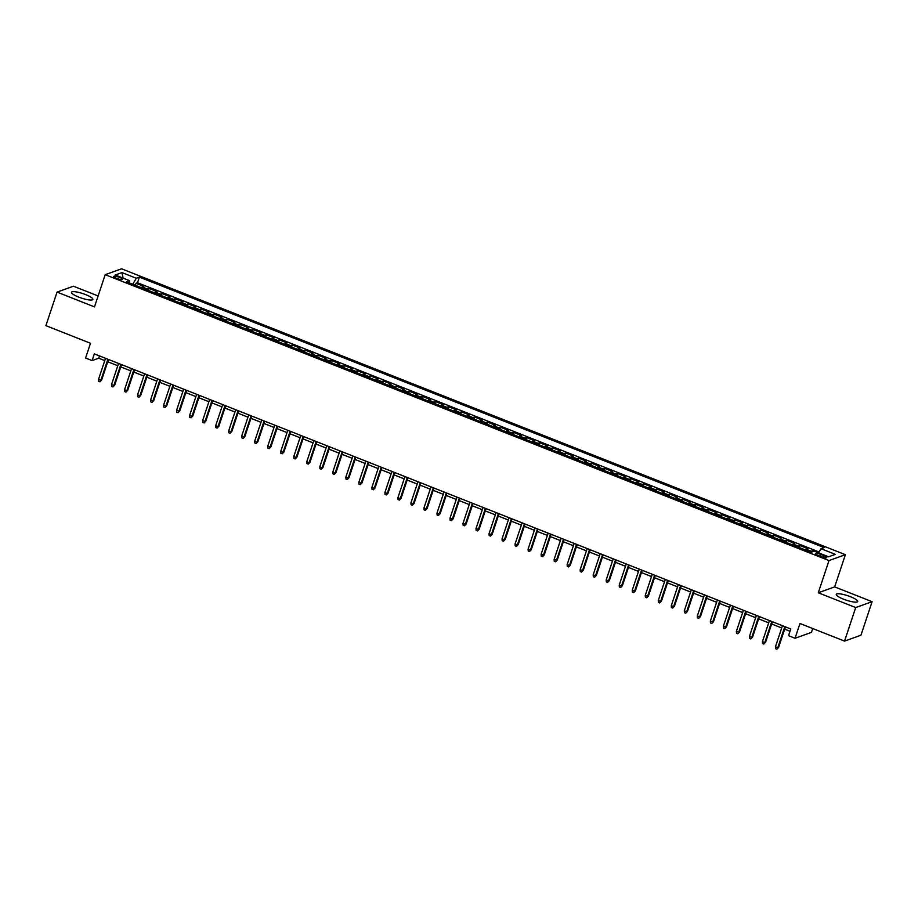 <?xml version="1.0" encoding="UTF-8"?>
<svg xmlns="http://www.w3.org/2000/svg" width="918" height="918" viewBox="0 0 918 918"><rect width="100%" height="100%" fill="white"/><g stroke="black" fill="none" stroke-linecap="round" stroke-linejoin="round"><path stroke-width="1.38" d="M78.718 297.088A11.28 2.341 18.4 0 0 92.879 299.406A11.28 2.341 18.4 0 0 85.638 294.609A11.28 2.341 18.4 0 0 71.478 292.291A11.28 2.341 18.4 0 0 78.718 297.088M843.527 599.179A11.28 2.341 18.4 0 0 857.676 601.497A11.28 2.341 18.4 0 0 850.435 596.7A11.28 2.341 18.4 0 0 836.275 594.382A11.28 2.341 18.4 0 0 843.527 599.179M116.724 278.395A4.624 0.964 18.4 0 0 122.53 279.347A4.624 0.964 18.4 0 0 119.558 277.385A4.624 0.964 18.4 0 0 113.752 276.433A4.624 0.964 18.4 0 0 116.724 278.395M98.123 295.963L73.451 286.221L57.054 292.108L45.9 325.649L90.492 343.263L85.581 358.02L92.087 360.59L98.731 358.204L104.767 360.59M845.386 554.69L121.589 268.802L105.203 274.677L828.988 560.577L845.386 554.69L834.669 586.9L818.282 592.776L855.702 607.555L872.1 601.68L834.669 586.9M872.1 601.68L860.946 635.222L844.549 641.108L799.957 623.494L795.057 638.251L811.443 632.376L812.717 628.532M855.702 607.555L844.549 641.108M814.186 551.167L812.958 550.685L812.614 551.729M805.281 549.905A5.783 1.446 -68.4 0 1 806.142 549.205L807.76 548.631L799.945 545.544L799.28 547.53M792.268 544.764A5.783 1.446 111.6 0 1 793.118 544.064L794.736 543.479L786.921 540.404L786.267 542.389M779.244 539.623A5.783 1.446 111.6 0 1 780.105 538.923L781.723 538.338L773.908 535.263L773.243 537.248M766.232 534.483A5.783 1.446 111.6 0 1 767.081 533.783L768.699 533.197L760.896 530.111L760.23 532.107M753.208 529.342A5.783 1.446 111.6 0 1 754.068 528.642L755.686 528.057L747.872 524.97L747.206 526.966M740.195 524.201A5.783 1.446 111.6 0 1 741.044 523.501L742.662 522.916L734.859 519.829L734.193 521.826M727.171 519.049A5.783 1.446 111.6 0 1 728.031 518.36L729.649 517.775L721.835 514.688L721.169 516.685M714.158 513.908A5.783 1.446 111.6 0 1 715.007 513.208L716.625 512.634L708.822 509.547L708.157 511.544M701.134 508.767A5.783 1.446 111.6 0 1 701.995 508.067L703.613 507.493L695.798 504.407L695.133 506.403M688.121 503.626A5.783 1.446 111.6 0 1 688.982 502.926L690.588 502.353L682.785 499.266L682.12 501.262M675.109 498.485A5.783 1.446 111.6 0 1 675.958 497.786L677.576 497.212L669.761 494.125L669.107 496.11M662.085 493.345A5.783 1.446 111.6 0 1 662.945 492.645L664.563 492.071L656.749 488.984L656.083 490.969M649.072 488.204A5.783 1.446 111.6 0 1 649.921 487.504L651.539 486.919L643.725 483.843L643.07 485.829M636.048 483.063A5.783 1.446 111.6 0 1 636.908 482.363L638.526 481.778L630.712 478.691L630.046 480.688M623.035 477.922A5.783 1.446 111.6 0 1 623.884 477.222L625.502 476.637L617.699 473.55L617.034 475.547M610.011 472.781A5.783 1.446 111.6 0 1 610.872 472.081L612.49 471.496L604.675 468.409L604.01 470.406M596.998 467.629A5.783 1.446 111.6 0 1 597.847 466.941L599.465 466.355L591.662 463.269L590.997 465.265M583.974 462.488A5.783 1.446 111.6 0 1 584.835 461.788L586.453 461.215L578.638 458.128L577.973 460.125M570.962 457.348A5.783 1.446 111.6 0 1 571.811 456.648L573.429 456.074L565.626 452.987L564.96 454.984M557.937 452.207A5.783 1.446 111.6 0 1 558.798 451.507L560.416 450.933L552.602 447.846L551.936 449.843M544.925 447.066A5.783 1.446 111.6 0 1 545.785 446.366L547.392 445.792L539.589 442.705L538.923 444.691M531.912 441.925A5.783 1.446 111.6 0 1 532.761 441.225L534.379 440.651L526.565 437.565L525.911 439.55M518.888 436.784A5.783 1.446 111.6 0 1 519.749 436.084L521.367 435.499L513.552 432.424L512.887 434.409M505.875 431.644A5.783 1.446 111.6 0 1 506.725 430.944L508.342 430.358L500.528 427.272L499.874 429.268M492.851 426.503A5.783 1.446 111.6 0 1 493.712 425.803L495.33 425.218L487.515 422.131L486.85 424.127M479.839 421.362A5.783 1.446 111.6 0 1 480.688 420.662L482.306 420.077L474.491 416.99L473.837 418.987M466.814 416.21A5.783 1.446 111.6 0 1 467.675 415.521L469.293 414.936L461.479 411.849L460.813 413.846M453.802 411.069A5.783 1.446 111.6 0 1 454.651 410.369L456.269 409.795L448.466 406.708L447.8 408.705M440.778 405.928A5.783 1.446 111.6 0 1 441.638 405.228L443.256 404.654L435.442 401.568L434.776 403.564M427.765 400.787A5.783 1.446 111.6 0 1 428.614 400.087L430.232 399.514L422.429 396.427L421.764 398.423M414.741 395.647A5.783 1.446 111.6 0 1 415.602 394.947L417.22 394.373L409.405 391.286L408.739 393.283M401.728 390.506A5.783 1.446 111.6 0 1 402.577 389.806L404.195 389.232L396.392 386.145L395.727 388.13M388.716 385.365A5.783 1.446 111.6 0 1 389.565 384.665L391.183 384.08L383.368 381.004L382.714 382.99M375.691 380.224A5.783 1.446 111.6 0 1 376.552 379.524L378.17 378.939L370.356 375.852L369.69 377.849M362.679 375.083A5.783 1.446 111.6 0 1 363.528 374.383L365.146 373.798L357.331 370.711L356.677 372.708M349.655 369.943A5.783 1.446 111.6 0 1 350.515 369.243L352.133 368.657L344.319 365.571L343.653 367.567M336.642 364.802A5.783 1.446 111.6 0 1 337.491 364.102L339.109 363.517L331.295 360.43L330.641 362.426M323.618 359.649A5.783 1.446 111.6 0 1 324.479 358.949L326.097 358.376L318.282 355.289L317.617 357.286M310.605 354.509A5.783 1.446 111.6 0 1 311.454 353.809L313.072 353.235L305.269 350.148L304.604 352.145M297.581 349.368A5.783 1.446 111.6 0 1 298.442 348.668L300.06 348.094L292.245 345.007L291.58 347.004M284.569 344.227A5.783 1.446 111.6 0 1 285.418 343.527L287.036 342.953L279.233 339.867L278.567 341.863M271.544 339.086A5.783 1.446 111.6 0 1 272.405 338.386L274.023 337.813L266.209 334.726L265.543 336.711M258.532 333.945A5.783 1.446 111.6 0 1 259.381 333.245L260.999 332.66L253.196 329.585L252.53 331.57M245.519 328.805A5.783 1.446 111.6 0 1 246.368 328.105L247.986 327.519L240.172 324.444L239.506 326.429M232.495 323.664A5.783 1.446 111.6 0 1 233.356 322.964L234.962 322.379L227.159 319.292L226.494 321.289M219.482 318.523A5.783 1.446 111.6 0 1 220.331 317.823L221.949 317.238L214.135 314.151L213.481 316.148M206.458 313.382A5.783 1.446 111.6 0 1 207.319 312.682L208.937 312.097L201.122 309.01L200.457 311.007M193.446 308.23A5.783 1.446 111.6 0 1 194.295 307.541L195.913 306.956L188.098 303.869L187.444 305.866M180.421 303.089A5.783 1.446 111.6 0 1 181.282 302.389L182.9 301.815L175.086 298.729L174.42 300.725M167.409 297.948A5.783 1.446 111.6 0 1 168.258 297.248L169.876 296.675L162.073 293.588L161.407 295.585M154.385 292.808A5.783 1.446 111.6 0 1 155.245 292.108L156.863 291.534L149.049 288.447L148.383 290.444M795.057 638.251L788.539 635.681L790.777 628.979L94.313 353.878L92.087 360.59M823.905 555.631L821.048 554.495A4.487 0.929 18.4 0 0 815.425 553.577A4.487 0.929 18.4 0 0 818.294 555.482L821.162 556.618A4.487 0.929 18.4 0 0 826.785 557.536A4.487 0.929 18.4 0 0 823.905 555.631L823.343 557.341M129.553 280.667L126.454 281.78L811.191 552.246L814.3 551.133L828.621 556.79L835.346 554.369L821.025 548.712L824.135 547.598L139.387 277.133L136.289 278.246L132.731 284.247L129.553 282.996L129.553 280.667L115.232 275.01L121.968 272.589L136.289 278.246M810.491 551.959A5.783 1.446 -68.4 0 1 811.34 551.259L812.958 550.685M819.085 551.982L137.516 282.767L136.036 283.306L135.371 285.291M141.372 287.667A5.783 1.446 111.6 0 1 142.221 286.967L143.839 286.393L136.036 283.306M146.582 289.721A5.783 1.446 -68.4 0 1 147.431 289.021L149.049 288.447M159.594 294.862A5.783 1.446 -68.4 0 1 160.455 294.162L162.073 293.588M172.618 300.002A5.783 1.446 -68.4 0 1 173.468 299.314L175.086 298.729M185.631 305.155A5.783 1.446 -68.4 0 1 186.492 304.455L188.098 303.869M198.644 310.295A5.783 1.446 -68.4 0 1 199.504 309.596L201.122 309.01M211.668 315.436A5.783 1.446 -68.4 0 1 212.517 314.736L214.135 314.151M224.68 320.577A5.783 1.446 -68.4 0 1 225.541 319.877L227.159 319.292M237.705 325.718A5.783 1.446 -68.4 0 1 238.554 325.018L240.172 324.444M250.717 330.859A5.783 1.446 -68.4 0 1 251.578 330.159L253.196 329.585M263.741 335.999A5.783 1.446 -68.4 0 1 264.591 335.299L266.209 334.726M276.754 341.14A5.783 1.446 -68.4 0 1 277.615 340.44L279.233 339.867M289.778 346.281A5.783 1.446 -68.4 0 1 290.627 345.581L292.245 345.007M302.791 351.422A5.783 1.446 -68.4 0 1 303.651 350.733L305.269 350.148M315.815 356.574A5.783 1.446 -68.4 0 1 316.664 355.874L318.282 355.289M328.828 361.715A5.783 1.446 -68.4 0 1 329.688 361.015L331.295 360.43M341.84 366.856A5.783 1.446 -68.4 0 1 342.701 366.156L344.319 365.571M354.864 371.997A5.783 1.446 -68.4 0 1 355.714 371.297L357.331 370.711M367.877 377.137A5.783 1.446 -68.4 0 1 368.738 376.437L370.356 375.852M380.901 382.278A5.783 1.446 -68.4 0 1 381.75 381.578L383.368 381.004M393.914 387.419A5.783 1.446 -68.4 0 1 394.774 386.719L396.392 386.145M406.938 392.56A5.783 1.446 -68.4 0 1 407.787 391.86L409.405 391.286M419.951 397.701A5.783 1.446 -68.4 0 1 420.811 397.001L422.429 396.427M432.975 402.841A5.783 1.446 -68.4 0 1 433.824 402.153L435.442 401.568M445.987 407.994A5.783 1.446 -68.4 0 1 446.848 407.294L448.466 406.708M459.011 413.134A5.783 1.446 -68.4 0 1 459.861 412.434L461.479 411.849M472.024 418.275A5.783 1.446 -68.4 0 1 472.885 417.575L474.491 416.99M485.048 423.416A5.783 1.446 -68.4 0 1 485.897 422.716L487.515 422.131M498.061 428.557A5.783 1.446 -68.4 0 1 498.91 427.857L500.528 427.272M511.074 433.698A5.783 1.446 -68.4 0 1 511.934 432.998L513.552 432.424M524.098 438.838A5.783 1.446 -68.4 0 1 524.947 438.138L526.565 437.565M537.11 443.979A5.783 1.446 -68.4 0 1 537.971 443.279L539.589 442.705M550.134 449.12A5.783 1.446 -68.4 0 1 550.984 448.42L552.602 447.846M563.147 454.261A5.783 1.446 -68.4 0 1 564.008 453.572L565.626 452.987M576.171 459.413A5.783 1.446 -68.4 0 1 577.02 458.713L578.638 458.128M589.184 464.554A5.783 1.446 -68.4 0 1 590.045 463.854L591.662 463.269M602.208 469.695A5.783 1.446 -68.4 0 1 603.057 468.995L604.675 468.409M615.221 474.836A5.783 1.446 -68.4 0 1 616.081 474.136L617.699 473.55M628.245 479.976A5.783 1.446 -68.4 0 1 629.094 479.276L630.712 478.691M641.257 485.117A5.783 1.446 -68.4 0 1 642.107 484.417L643.725 483.843M654.27 490.258A5.783 1.446 -68.4 0 1 655.131 489.558L656.749 488.984M667.294 495.399A5.783 1.446 -68.4 0 1 668.143 494.699L669.761 494.125M680.307 500.539A5.783 1.446 -68.4 0 1 681.167 499.84L682.785 499.266M693.331 505.68A5.783 1.446 -68.4 0 1 694.18 504.98L695.798 504.407M706.344 510.821A5.783 1.446 -68.4 0 1 707.204 510.133L708.822 509.547M719.368 515.973A5.783 1.446 -68.4 0 1 720.217 515.273L721.835 514.688M732.38 521.114A5.783 1.446 -68.4 0 1 733.241 520.414L734.859 519.829M745.405 526.255A5.783 1.446 -68.4 0 1 746.254 525.555L747.872 524.97M758.417 531.396A5.783 1.446 -68.4 0 1 759.278 530.696L760.896 530.111M771.441 536.537A5.783 1.446 -68.4 0 1 772.29 535.837L773.908 535.263M784.454 541.677A5.783 1.446 -68.4 0 1 785.315 540.977L786.921 540.404M797.467 546.818A5.783 1.446 -68.4 0 1 798.327 546.118L799.945 545.544M818.282 592.776L828.988 560.577M57.054 292.108L94.485 306.887L105.203 274.677M107.739 361.761L117.791 365.731M120.751 366.902L130.804 370.872M133.776 372.054L143.828 376.024M146.788 377.195L156.84 381.165M159.801 382.336L169.864 386.306M172.825 387.476L182.877 391.447M185.838 392.617L195.901 396.587M198.862 397.758L208.914 401.728M211.874 402.899L221.927 406.869M224.899 408.04L234.951 412.01M237.911 413.18L247.963 417.151M250.935 418.321L260.987 422.291M263.948 423.473L274 427.444M276.972 428.614L287.024 432.585M289.985 433.755L300.037 437.725M302.997 438.896L313.061 442.866M316.021 444.037L326.074 448.007M329.034 449.177L339.098 453.148M342.058 454.318L352.11 458.289M355.071 459.459L365.123 463.429M368.095 464.6L378.147 468.57M381.108 469.741L391.16 473.711M394.132 474.881L404.184 478.863M407.144 480.034L417.197 484.004M420.169 485.174L430.221 489.145M433.181 490.315L443.233 494.286M446.205 495.456L456.257 499.426M459.218 500.597L469.27 504.567M472.231 505.738L482.294 509.708M485.255 510.878L495.307 514.849M498.267 516.019L508.331 519.99M511.292 521.16L521.344 525.13M524.304 526.301L534.356 530.283M537.328 531.453L547.38 535.423M550.341 536.594L560.393 540.564M563.365 541.735L573.417 545.705M576.378 546.876L586.43 550.846M589.402 552.016L599.454 555.987M602.415 557.157L612.467 561.127M615.427 562.298L625.491 566.268M628.451 567.439L638.503 571.409M641.464 572.58L651.528 576.55M654.488 577.72L664.54 581.702M667.501 582.873L677.553 586.843M680.525 588.013L690.577 591.984M693.538 593.154L703.59 597.125M706.562 598.295L716.614 602.265M719.574 603.436L729.626 607.406M732.598 608.577L742.651 612.547M745.611 613.717L755.663 617.688M758.624 618.858L768.687 622.829M771.648 623.999L781.7 627.969M784.66 629.14L790.019 631.263M99.488 355.932L98.731 358.204M818.592 552.831L821.025 548.712M137.516 282.767L139.387 277.133M121.968 272.589L123.104 278.108M784.798 626.615L777.787 647.718L778.579 647.431L776.857 649.198L777.787 647.718L775.435 646.8L782.457 625.697M778.579 647.431L785.429 626.868M776.857 649.198L775.561 648.682L775.435 646.8M771.786 621.475L764.763 642.577L765.566 642.29L763.845 644.057L764.763 642.577L762.422 641.659L769.445 620.545M765.566 642.29L772.405 621.715M763.845 644.057L762.537 643.541L762.422 641.659M758.773 616.334L751.75 637.436L752.542 637.149L750.821 638.917L751.75 637.436L749.409 636.518L756.421 615.404M752.542 637.149L759.393 616.575M750.821 638.917L749.524 638.4L749.409 636.518M745.749 611.193L738.726 632.295L739.529 632.009L737.808 633.776L738.726 632.295L736.385 631.366L743.408 610.263M739.529 632.009L746.368 611.434M737.808 633.776L736.5 633.259L736.385 631.366M732.736 606.052L725.713 627.155L726.505 626.868L724.784 628.635L725.713 627.155L723.373 626.225L730.384 605.123M726.505 626.868L733.356 606.293M724.784 628.635L723.487 628.119L723.373 626.225M719.712 600.911L712.689 622.014L713.493 621.727L711.771 623.483L712.689 622.014L710.348 621.084L717.371 599.982M713.493 621.727L720.332 601.152M711.771 623.483L710.463 622.978L710.348 621.084M706.699 595.771L699.677 616.873L700.468 616.586L698.747 618.342L699.677 616.873L697.336 615.944L704.358 594.841M700.468 616.586L707.319 596.011M698.747 618.342L697.45 617.837L697.336 615.944M693.675 590.618L686.653 611.732L687.456 611.445L685.735 613.201L686.653 611.732L684.312 610.803L691.334 589.7M687.456 611.445L694.295 590.871M685.735 613.201L684.426 612.685L684.312 610.803M680.663 585.477L673.64 606.591L674.432 606.305L672.71 608.06L673.64 606.591L671.299 605.662L678.322 584.559M674.432 606.305L681.282 585.73M672.71 608.06L671.414 607.544L671.299 605.662M667.638 580.337L660.627 601.451L661.419 601.164L659.698 602.919L660.627 601.451L658.275 600.521L665.298 579.419M661.419 601.164L668.258 580.589M659.698 602.919L658.401 602.403L658.275 600.521M654.626 575.196L647.603 596.298L648.406 596.023L646.685 597.779L647.603 596.298L645.262 595.38L652.285 574.278M648.406 596.023L655.245 575.448M646.685 597.779L645.377 597.262L645.262 595.38M641.602 570.055L634.59 591.158L635.382 590.871L633.661 592.638L634.59 591.158L632.238 590.24L639.261 569.126M635.382 590.871L642.233 570.296M633.661 592.638L632.364 592.121L632.238 590.24M628.589 564.914L621.566 586.017L622.37 585.73L620.648 587.497L621.566 586.017L619.225 585.099L626.248 563.985M622.37 585.73L629.209 565.155M620.648 587.497L619.34 586.981L619.225 585.099M615.576 559.773L608.554 580.876L609.345 580.589L607.624 582.356L608.554 580.876L606.201 579.946L613.224 558.844M609.345 580.589L616.196 560.014M607.624 582.356L606.328 581.84L606.201 579.946M602.552 554.633L595.53 575.735L596.333 575.448L594.612 577.215L595.53 575.735L593.189 574.806L600.211 553.703M596.333 575.448L603.172 554.874M594.612 577.215L593.303 576.699L593.189 574.806M589.54 549.492L582.517 570.594L583.309 570.308L581.587 572.063L582.517 570.594L580.176 569.665L587.187 548.562M583.309 570.308L590.159 549.733M581.587 572.063L580.291 571.558L580.176 569.665M576.515 544.351L569.493 565.454L570.296 565.167L568.575 566.922L569.493 565.454L567.152 564.524L574.175 543.422M570.296 565.167L577.135 544.592M568.575 566.922L567.267 566.417L567.152 564.524M563.503 539.21L556.48 560.313L557.272 560.026L555.551 561.782L556.48 560.313L554.139 559.383L561.15 538.281M557.272 560.026L564.122 539.451M555.551 561.782L554.254 561.265L554.139 559.383M550.479 534.058L543.456 555.172L544.259 554.885L542.538 556.641L543.456 555.172L541.115 554.242L548.138 533.14M544.259 554.885L551.098 534.31M542.538 556.641L541.23 556.124L541.115 554.242M537.466 528.917L530.443 550.031L531.235 549.744L529.514 551.5L530.443 550.031L528.102 549.102L535.125 527.999M531.235 549.744L538.086 529.17M529.514 551.5L528.217 550.984L528.102 549.102M524.442 523.776L517.419 544.879L518.222 544.604L516.501 546.359L517.419 544.879L515.078 543.961L522.101 522.858M518.222 544.604L525.062 524.029M516.501 546.359L515.205 545.843L515.078 543.961M511.429 518.636L504.407 539.738L505.21 539.451L503.489 541.218L504.407 539.738L502.066 538.82L509.088 517.706M505.21 539.451L512.049 518.877M503.489 541.218L502.18 540.702L502.066 538.82M498.405 513.495L491.394 534.597L492.186 534.31L490.464 536.078L491.394 534.597L489.042 533.679L496.064 512.565M492.186 534.31L499.036 513.736M490.464 536.078L489.168 535.561L489.042 533.679M485.392 508.354L478.37 529.457L479.173 529.17L477.452 530.937L478.37 529.457L476.029 528.527L483.052 507.424M479.173 529.17L486.012 508.595M477.452 530.937L476.144 530.42L476.029 528.527M472.368 503.213L465.357 524.316L466.149 524.029L464.428 525.796L465.357 524.316L463.005 523.386L470.027 502.284M466.149 524.029L472.999 503.454M464.428 525.796L463.131 525.28L463.005 523.386M459.356 498.072L452.333 519.175L453.136 518.888L451.415 520.655L452.333 519.175L449.992 518.245L457.015 497.143M453.136 518.888L459.975 498.313M451.415 520.655L450.107 520.139L449.992 518.245M446.343 492.932L439.32 514.034L440.112 513.747L438.391 515.503L439.32 514.034L436.979 513.105L443.991 492.002M440.112 513.747L446.963 493.173M438.391 515.503L437.094 514.998L436.979 513.105M433.319 487.791L426.296 508.893L427.099 508.606L425.378 510.362L426.296 508.893L423.955 507.964L430.978 486.861M427.099 508.606L433.939 488.032M425.378 510.362L424.07 509.846L423.955 507.964M420.306 482.639L413.284 503.752L414.075 503.466L412.354 505.221L413.284 503.752L410.943 502.823L417.954 481.721M414.075 503.466L420.926 482.891M412.354 505.221L411.057 504.705L410.943 502.823M407.282 477.498L400.259 498.612L401.063 498.325L399.341 500.08L400.259 498.612L397.919 497.682L404.941 476.58M401.063 498.325L407.902 477.75M399.341 500.08L398.033 499.564L397.919 497.682M394.27 472.357L387.247 493.459L388.039 493.184L386.317 494.94L387.247 493.459L384.906 492.541L391.929 471.439M388.039 493.184L394.889 472.609M386.317 494.94L385.021 494.423L384.906 492.541M381.245 467.216L374.223 488.319L375.026 488.032L373.305 489.799L374.223 488.319L371.882 487.401L378.904 466.287M375.026 488.032L381.865 467.469M373.305 489.799L372.008 489.283L371.882 487.401M368.233 462.075L361.21 483.178L362.013 482.891L360.292 484.658L361.21 483.178L358.869 482.26L365.892 461.146M362.013 482.891L368.852 462.316M360.292 484.658L358.984 484.142L358.869 482.26M355.209 456.934L348.197 478.037L348.989 477.75L347.268 479.517L348.197 478.037L345.845 477.119L352.868 456.005M348.989 477.75L355.828 457.175M347.268 479.517L345.971 479.001L345.845 477.119M342.196 451.794L335.173 472.896L335.977 472.609L334.255 474.376L335.173 472.896L332.832 471.967L339.855 450.864M335.977 472.609L342.816 452.035M334.255 474.376L332.947 473.86L332.832 471.967M329.172 446.653L322.161 467.755L322.952 467.469L321.231 469.236L322.161 467.755L319.808 466.826L326.831 445.723M322.952 467.469L329.803 446.894M321.231 469.236L319.934 468.719L319.808 466.826M316.159 441.512L309.136 462.615L309.94 462.328L308.219 464.083L309.136 462.615L306.796 461.685L313.818 440.583M309.94 462.328L316.779 441.753M308.219 464.083L306.91 463.579L306.796 461.685M303.147 436.371L296.124 457.474L296.916 457.187L295.194 458.943L296.124 457.474L293.783 456.544L300.794 435.442M296.916 457.187L303.766 436.612M295.194 458.943L293.898 458.438L293.783 456.544M290.122 431.219L283.1 452.333L283.903 452.046L282.182 453.802L283.1 452.333L280.759 451.404L287.782 430.301M283.903 452.046L290.742 431.471M282.182 453.802L280.874 453.285L280.759 451.404M277.11 426.078L270.087 447.192L270.879 446.905L269.158 448.661L270.087 447.192L267.746 446.263L274.757 425.16M270.879 446.905L277.729 426.331M269.158 448.661L267.861 448.145L267.746 446.263M264.086 420.937L257.063 442.04L257.866 441.765L256.145 443.52L257.063 442.04L254.722 441.122L261.745 420.019M257.866 441.765L264.705 421.19M256.145 443.52L254.837 443.004L254.722 441.122M251.073 415.797L244.05 436.899L244.842 436.612L243.121 438.379L244.05 436.899L241.709 435.981L248.732 414.867M244.842 436.612L251.693 416.049M243.121 438.379L241.824 437.863L241.709 435.981M238.049 410.656L231.026 431.758L231.829 431.471L230.108 433.239L231.026 431.758L228.685 430.84L235.708 409.726M231.829 431.471L238.669 410.897M230.108 433.239L228.8 432.722L228.685 430.84M225.036 405.515L218.014 426.618L218.805 426.331L217.084 428.098L218.014 426.618L215.673 425.7L222.695 404.586M218.805 426.331L225.656 405.756M217.084 428.098L215.787 427.581L215.673 425.7M212.012 400.374L205.001 421.477L205.793 421.19L204.071 422.957L205.001 421.477L202.648 420.547L209.671 399.445M205.793 421.19L212.632 400.615M204.071 422.957L202.775 422.441L202.648 420.547M198.999 395.233L191.977 416.336L192.78 416.049L191.059 417.816L191.977 416.336L189.636 415.406L196.659 394.304M192.78 416.049L199.619 395.474M191.059 417.816L189.751 417.3L189.636 415.406M185.975 390.093L178.964 411.195L179.756 410.908L178.035 412.664L178.964 411.195L176.612 410.266L183.634 389.163M179.756 410.908L186.606 390.334M178.035 412.664L176.738 412.159L176.612 410.266M172.963 384.952L165.94 406.054L166.743 405.767L165.022 407.523L165.94 406.054L163.599 405.125L170.622 384.022M166.743 405.767L173.582 385.193M165.022 407.523L163.714 407.018L163.599 405.125M159.95 379.8L152.927 400.914L153.719 400.627L151.998 402.382L152.927 400.914L150.575 399.984L157.598 378.882M153.719 400.627L160.57 380.052M151.998 402.382L150.701 401.866L150.575 399.984M146.926 374.659L139.903 395.773L140.706 395.486L138.985 397.242L139.903 395.773L137.562 394.843L144.585 373.741M140.706 395.486L147.546 374.911M138.985 397.242L137.677 396.725L137.562 394.843M133.913 369.518L126.891 390.62L127.682 390.345L125.961 392.101L126.891 390.62L124.55 389.702L131.561 368.6M127.682 390.345L134.533 369.77M125.961 392.101L124.664 391.584L124.55 389.702M120.889 364.377L113.866 385.48L114.67 385.193L112.948 386.96L113.866 385.48L111.526 384.562L118.548 363.459M114.67 385.193L121.509 364.63M112.948 386.96L111.64 386.444L111.526 384.562M107.876 359.236L100.854 380.339L101.646 380.052L99.924 381.819L100.854 380.339L98.513 379.421L105.536 358.307M101.646 380.052L108.496 359.477M99.924 381.819L98.628 381.303L98.513 379.421M806.142 549.205L811.34 551.259M142.221 286.967L147.431 289.021M155.245 292.108L160.455 294.162M168.258 297.248L173.468 299.314M181.282 302.389L186.492 304.455M194.295 307.541L199.504 309.596M207.319 312.682L212.517 314.736M220.331 317.823L225.541 319.877M233.356 322.964L238.554 325.018M246.368 328.105L251.578 330.159M259.381 333.245L264.591 335.299M272.405 338.386L277.615 340.44M285.418 343.527L290.627 345.581M298.442 348.668L303.651 350.733M311.454 353.809L316.664 355.874M324.479 358.949L329.688 361.015M337.491 364.102L342.701 366.156M350.515 369.243L355.714 371.297M363.528 374.383L368.738 376.437M376.552 379.524L381.75 381.578M389.565 384.665L394.774 386.719M402.577 389.806L407.787 391.86M415.602 394.947L420.811 397.001M428.614 400.087L433.824 402.153M441.638 405.228L446.848 407.294M454.651 410.369L459.861 412.434M467.675 415.521L472.885 417.575M480.688 420.662L485.897 422.716M493.712 425.803L498.91 427.857M506.725 430.944L511.934 432.998M519.749 436.084L524.947 438.138M532.761 441.225L537.971 443.279M545.785 446.366L550.984 448.42M558.798 451.507L564.008 453.572M571.811 456.648L577.02 458.713M584.835 461.788L590.045 463.854M597.847 466.941L603.057 468.995M610.872 472.081L616.081 474.136M623.884 477.222L629.094 479.276M636.908 482.363L642.107 484.417M649.921 487.504L655.131 489.558M662.945 492.645L668.143 494.699M675.958 497.786L681.167 499.84M688.982 502.926L694.18 504.98M701.995 508.067L707.204 510.133M715.007 513.208L720.217 515.273M728.031 518.36L733.241 520.414M741.044 523.501L746.254 525.555M754.068 528.642L759.278 530.696M767.081 533.783L772.29 535.837M780.105 538.923L785.315 540.977M793.118 544.064L798.327 546.118M820.44 556.331L821.048 554.495"/></g></svg>
